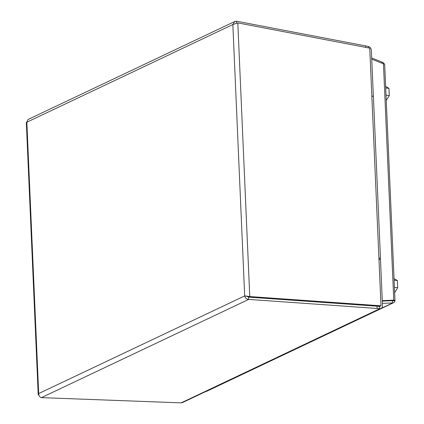 <?xml version="1.0" encoding="UTF-8"?>
<svg xmlns="http://www.w3.org/2000/svg" width="424" height="424" viewBox="0 0 424 424"><rect width="100%" height="100%" fill="white"/><g stroke="black" fill="none" stroke-linecap="round" stroke-linejoin="round"><path stroke-width="0.64" d="M382.3 301.082L392.269 300.674M382.278 300.621L393.769 300.15A3.551 0.912 -2.5 0 1 395.004 300.78A3.551 0.912 -2.5 0 1 394.935 300.976A3.551 2.931 -115.4 0 1 393.525 302.731A3.551 2.931 -115.4 0 1 392.682 302.953L392.232 300.68L382.3 301.077M205.831 391.5L205.9 391.49A3.551 2.931 64.6 0 0 206.742 391.267L393.525 302.731M205.9 391.49L392.682 302.953L382.4 303.377M371.684 57.966L382.167 62.143L382.04 63.261M395.004 300.78L384.685 64.459A3.551 0.912 177.5 0 0 383.455 63.823L393.769 300.15L392.237 300.674L394.935 300.976L392.232 300.68M383.455 63.823L371.737 59.159M382.167 62.143A3.551 2.931 -115.4 0 1 384.388 64.114M385.713 87.98L388.967 88.346L385.644 86.385M386.026 95.167L389.28 95.532L388.967 88.346M386.259 100.499L389.28 95.532M394.103 280.174L397.357 280.54L394.034 278.579M394.421 287.361L397.675 287.726L397.357 280.54M394.654 292.692L397.675 287.726M38.987 395.422L38.208 394.437L38.69 393.551C38.785 395.836 39.702 397.193 41.441 397.627L178.239 402.758A20.654 4.759 174.9 0 0 181.271 402.8A3.551 2.931 64.6 0 0 182.484 402.567L380.969 308.486A3.551 2.931 -115.4 0 1 379.756 308.72A20.654 4.759 174.9 0 0 377.169 308.46L248.66 299.408C246.514 299.169 245.194 298.003 244.69 295.91L249.763 296.561L380.996 305.81L378.902 257.85A3.551 0.912 -2.5 0 1 380.482 258.539A3.551 0.912 -2.5 0 1 379.984 259.038M380.482 258.539L373.417 96.799A3.551 0.912 177.5 0 0 371.837 96.11L369.744 48.156L237.811 22.907L232.84 24.555L234.785 21.491L27.963 119.526L26.845 122.197L26.325 122.308L38.208 394.437M234.785 21.491L236.513 21.2L365.705 45.925A20.654 5.846 0.2 0 1 368.308 46.513A3.551 2.931 -115.4 0 1 371.35 50.265L373.359 96.269L373.046 96.418M236.513 21.2L236.507 23.108M244.69 295.91L232.84 24.555L26.845 122.197L38.69 393.551L244.69 295.91L247.229 296.403L248.453 297.118L249.763 296.561L237.811 22.907M380.996 305.81L379.687 306.366L248.453 297.118L248.66 299.408L41.441 397.627M181.271 402.8L379.756 308.72L379.549 306.435A20.654 4.759 174.9 0 0 376.963 306.181L248.453 297.123L246.71 296.137M368.302 47.88L368.308 46.513M378.971 259.446L380.487 259.615L382.496 305.619A3.551 2.931 -115.4 0 1 380.969 308.486M373.359 96.269L371.837 96.1M379.549 306.435A1.198 0.991 64.6 0 0 380.254 306.128M378.902 257.85L371.837 96.11M365.705 45.925L365.705 47.382M376.963 306.181L377.169 308.46"/></g></svg>
